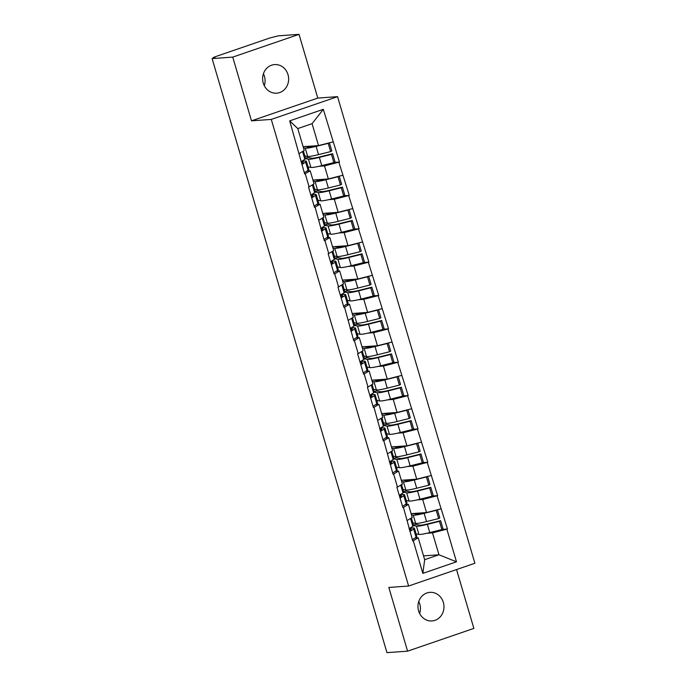 <?xml version="1.0" encoding="UTF-8"?>
<svg xmlns="http://www.w3.org/2000/svg" width="687" height="687" viewBox="0 0 687 687"><rect width="100%" height="100%" fill="white"/><g stroke="black" fill="none" stroke-linecap="round" stroke-linejoin="round"><path stroke-width="1.03" d="M263.43 73.732A14.333 13.001 -94.1 0 1 264.452 76.317A14.333 13.001 -94.1 0 1 264.289 85.712M288.008 74.625A14.333 13.001 -94.1 0 1 276.663 93.174A14.333 13.001 -94.1 0 1 263.267 83.118A14.333 13.001 -94.1 0 1 274.611 64.578A14.333 13.001 -94.1 0 1 288.008 74.625M418.761 601.503A14.333 13.001 -94.1 0 1 419.783 604.088A14.333 13.001 -94.1 0 1 419.62 613.474M443.338 602.396A14.333 13.001 -94.1 0 1 431.994 620.945A14.333 13.001 -94.1 0 1 418.598 610.889A14.333 13.001 -94.1 0 1 429.942 592.349A14.333 13.001 -94.1 0 1 443.338 602.396M299.025 34.35L232.738 57.107L251.494 120.835L317.78 98.078L299.025 34.35L278.39 35.827L269.673 38.034L214.988 56.806L213.176 57.656L215.005 57.596L212.111 58.593L386.953 652.65L407.58 651.173L473.867 628.407L456.546 569.566M317.78 98.078L337.557 96.652L474.889 563.263L408.61 586.02L271.279 119.418L337.557 96.652M303.113 146.692L318.536 145.584L312.078 123.669L323.311 109.319L289.682 120.86L304.676 173.991L310.215 170.814L306.977 171.046M323.311 109.319L339.464 162.046L334.2 162.424M319 166.297L324.513 165.902L339.464 162.046M338.88 162.244L349.279 195.409L344.015 195.786M328.815 199.659L334.329 199.264L349.279 195.409M348.704 195.606L359.103 228.762L353.839 229.14M338.631 233.013L344.153 232.618L359.103 228.762M358.52 228.969L368.919 262.125L363.655 262.503M348.455 266.376L353.968 265.981L368.919 262.125M368.335 262.322L378.735 295.487L373.47 295.865M358.27 299.738L363.784 299.343L378.735 295.487M378.159 295.685L388.559 328.841L383.294 329.219M368.086 333.092L373.599 332.697L388.559 328.841M387.975 329.047L398.374 362.204L393.11 362.581M377.91 366.454L383.423 366.059L398.374 362.204M397.79 362.401L408.19 395.566L402.925 395.944M387.726 399.817L393.239 399.422L408.19 395.566M407.614 395.764L418.014 428.928L412.75 429.306M397.541 433.179L403.054 432.776L418.014 428.928M417.43 429.126L427.829 462.282L422.565 462.66M407.357 466.533L412.878 466.138L427.829 462.282M427.245 462.48L437.645 495.645L432.381 496.023M417.181 499.896L422.694 499.501L437.645 495.645M437.069 495.842L447.469 529.007L442.205 529.385M426.996 533.258L432.509 532.863L447.469 529.007M446.885 529.205L456.486 561.811L422.857 573.362L413.265 540.746L418.211 537.766L414.982 537.998M305.26 173.794L309.098 186.838L308.515 187.036L314.5 207.345L315.075 207.148L324.316 240.708L324.899 240.51L328.738 253.555L328.154 253.752L334.131 274.07L334.715 273.873L338.554 286.917L337.97 287.114L343.955 307.433L344.531 307.226L353.771 340.786L354.355 340.589L358.193 353.633L357.609 353.831L363.586 374.149L364.17 373.951L368.009 386.996L367.425 387.193L373.41 407.511L373.986 407.305L383.226 440.865L383.81 440.668L393.041 474.228L393.625 474.03L397.464 487.074L396.88 487.272L402.865 507.59L403.441 507.392L412.681 540.944L413.265 540.746M308.12 167.078L308.789 167.027M312.928 180.054L328.352 178.946L324.513 165.902M310.215 170.814L314.053 183.858L309.098 186.838M328.352 178.946L342.727 175.288M317.935 200.441L318.613 200.389M322.753 213.417L338.167 212.309L334.329 199.264M315.075 207.148L320.03 204.168L316.801 204.4M320.03 204.168L323.869 217.212L318.914 220.192M338.167 212.309L352.543 208.65M327.759 233.795L328.429 233.752M332.568 246.77L347.991 245.663L344.153 232.618M324.899 240.51L329.846 237.53L326.617 237.762M329.846 237.53L333.684 250.575L328.738 253.555M347.991 245.663L362.358 242.013M337.575 267.157L338.244 267.106M342.384 280.133L357.807 279.025L353.968 265.981M334.715 273.873L339.67 270.893L336.432 271.125M339.67 270.893L343.509 283.937L338.554 286.917M357.807 279.025L372.182 275.367M347.39 300.52L348.069 300.468M352.208 313.495L367.622 312.387L363.784 299.343M344.531 307.226L349.485 304.247L346.248 304.478M349.485 304.247L353.324 317.291L348.369 320.271M367.622 312.387L381.998 308.729M357.206 333.873L357.884 333.83M362.023 346.849L377.446 345.741L373.599 332.697M354.355 340.589L359.301 337.609L356.072 337.841M359.301 337.609L363.14 350.653L358.193 353.633M377.446 345.741L391.813 342.092M367.03 367.236L367.7 367.184M371.839 380.212L387.262 379.104L383.423 366.059M364.17 373.951L369.125 370.971L365.888 371.203M369.125 370.971L372.964 384.016L368.009 386.996M387.262 379.104L401.629 375.445M376.845 400.598L377.524 400.547M381.663 413.574L397.077 412.466L393.239 399.422M373.986 407.305L378.941 404.325L375.703 404.566M378.941 404.325L382.779 417.378L377.824 420.35M397.077 412.466L411.453 408.808M386.661 433.961L387.339 433.909M391.478 446.928L406.902 445.82L403.054 432.776M383.81 440.668L388.756 437.688L385.527 437.92M388.756 437.688L392.595 450.732L387.648 453.712M406.902 445.82L421.268 442.17M396.485 467.315L397.155 467.272M401.294 480.29L416.717 479.183L412.878 466.138M393.625 474.03L398.58 471.05L395.343 471.282M398.58 471.05L402.419 484.095L397.464 487.074M416.717 479.183L431.084 475.524M406.3 500.677L406.979 500.625M411.118 513.653L426.533 512.545L422.694 499.501M403.441 507.392L408.396 504.413L405.158 504.644M408.396 504.413L412.234 517.457L407.279 520.437M426.533 512.545L440.908 508.887M416.116 534.039L416.794 533.988M423.544 555.886L438.967 554.778L432.509 532.863M418.211 537.766L424.66 559.69L438.967 554.778L456.486 561.811M422.857 573.362L424.66 559.69M232.738 57.107L212.111 58.593M251.494 120.835L271.279 119.418M408.61 586.02L388.825 587.445L407.58 651.173M312.078 123.669L297.78 128.581L304.229 150.496L299.283 153.476M318.536 145.584L332.903 141.934M289.682 120.86L297.78 128.581M412.818 522.833L415.661 523.391A18.369 1.812 -16.4 0 0 417.035 523.408A18.369 1.812 -16.4 0 0 426.541 521.579L438.632 518.556L436.211 510.321L424.119 513.344A18.369 1.812 -16.4 0 1 414.613 515.181A18.369 1.812 -16.4 0 1 413.239 515.156L411.453 514.803M413.059 513.507L416.391 514.168A15.011 1.477 -16.4 0 0 417.516 514.185A15.011 1.477 -16.4 0 0 425.279 512.682L425.562 512.614M416.064 533.842L418.907 534.4A18.369 1.812 -16.4 0 0 420.281 534.426A18.369 1.812 -16.4 0 0 429.779 532.588L441.878 529.565L439.457 521.33L440.616 520.677L428.516 523.7A15.011 1.477 -16.4 0 1 420.753 525.194A15.011 1.477 -16.4 0 1 419.637 525.177L415.807 524.43L415.489 523.357M413.583 525.598L416.485 526.173A18.369 1.812 -16.4 0 0 417.859 526.19A18.369 1.812 -16.4 0 0 427.357 524.361L439.457 521.33M409.538 528.397L410.371 528.269A18.369 1.812 -16.4 0 1 414.416 528.234A18.369 1.812 -16.4 0 1 413.66 529.059L409.899 531.48M414.416 528.234L416.837 536.47A18.369 1.812 163.6 0 1 416.082 537.294L412.32 539.716M409.177 529.033A15.011 1.477 -16.4 0 1 411.187 529.188A15.011 1.477 -16.4 0 1 410.568 529.857L409.598 530.484M441.878 529.565L443.038 528.904L440.616 520.677M436.975 509.891L436.211 510.321M438.632 518.556L439.792 517.895L437.404 509.78M409.074 528.698L412.835 526.285A18.369 1.812 -16.4 0 0 413.591 525.461L411.393 517.964M413.505 525.151L415.807 524.43M403.003 489.47L405.845 490.029A18.369 1.812 -16.4 0 0 407.219 490.054A18.369 1.812 -16.4 0 0 416.717 488.217L428.817 485.194L426.395 476.958L414.295 479.981A18.369 1.812 -16.4 0 1 404.798 481.819A18.369 1.812 -16.4 0 1 403.424 481.793L401.637 481.45M403.243 480.153L406.575 480.806A15.011 1.477 -16.4 0 0 407.692 480.823A15.011 1.477 -16.4 0 0 415.455 479.328L415.747 479.251M406.249 500.488L409.091 501.046A18.369 1.812 -16.4 0 0 410.457 501.063A18.369 1.812 -16.4 0 0 419.963 499.234L432.054 496.203L429.633 487.976L430.792 487.315L418.701 490.338A15.011 1.477 -16.4 0 1 410.938 491.84A15.011 1.477 -16.4 0 1 409.813 491.815L405.991 491.068L405.673 489.994M403.767 492.244L406.661 492.811A18.369 1.812 -16.4 0 0 408.035 492.828A18.369 1.812 -16.4 0 0 417.541 490.999L429.633 487.976M399.722 495.044L400.555 494.906A18.369 1.812 -16.4 0 1 404.591 494.88A18.369 1.812 -16.4 0 1 403.836 495.705L400.074 498.118M404.591 494.88L407.022 503.107A18.369 1.812 163.6 0 1 406.257 503.932L402.496 506.353M399.353 495.671A15.011 1.477 -16.4 0 1 401.371 495.825A15.011 1.477 -16.4 0 1 400.753 496.503L399.782 497.122M432.054 496.203L433.222 495.55L430.792 487.315M427.151 476.529L426.395 476.958M428.817 485.194L429.976 484.533L427.589 476.417M399.259 495.336L403.02 492.923A18.369 1.812 -16.4 0 0 403.776 492.098L401.569 484.601M403.69 491.789L405.991 491.068M393.187 456.108L396.03 456.666A18.369 1.812 -16.4 0 0 397.404 456.692A18.369 1.812 -16.4 0 0 406.902 454.854L419.001 451.831L416.571 443.604L404.48 446.627A18.369 1.812 -16.4 0 1 394.982 448.456A18.369 1.812 -16.4 0 1 393.608 448.439L391.822 448.087M393.428 446.79L396.751 447.443A15.011 1.477 -16.4 0 0 397.876 447.46A15.011 1.477 -16.4 0 0 405.639 445.966L405.923 445.897M396.425 467.126L399.267 467.684A18.369 1.812 -16.4 0 0 400.641 467.701A18.369 1.812 -16.4 0 0 410.148 465.872L422.239 462.849L419.817 454.614L420.976 453.952L408.885 456.975A15.011 1.477 -16.4 0 1 401.122 458.478A15.011 1.477 -16.4 0 1 399.997 458.461L396.176 457.705L395.858 456.632M393.952 458.882L396.846 459.448A18.369 1.812 -16.4 0 0 398.22 459.474A18.369 1.812 -16.4 0 0 407.717 457.636L419.817 454.614M389.898 461.681L390.74 461.544A18.369 1.812 -16.4 0 1 394.776 461.518A18.369 1.812 -16.4 0 1 394.02 462.342L390.259 464.756M394.776 461.518L397.198 469.753A18.369 1.812 163.6 0 1 396.442 470.578L392.681 472.991M389.538 462.308A15.011 1.477 -16.4 0 1 391.556 462.463A15.011 1.477 -16.4 0 1 390.937 463.141L389.967 463.759M422.239 462.849L423.398 462.188L420.976 453.952M417.335 443.167L416.571 443.604M419.001 451.831L420.161 451.179L417.773 443.055M389.443 461.982L393.204 459.56A18.369 1.812 -16.4 0 0 393.96 458.736L391.753 451.239M393.866 458.435L396.176 457.705M383.363 422.754L386.214 423.312A18.369 1.812 -16.4 0 0 387.58 423.329A18.369 1.812 -16.4 0 0 397.086 421.5L409.177 418.477L406.756 410.242L394.664 413.265A18.369 1.812 -16.4 0 1 385.158 415.103A18.369 1.812 -16.4 0 1 383.784 415.077L381.998 414.725M383.604 413.428L386.936 414.089A15.011 1.477 -16.4 0 0 388.061 414.106A15.011 1.477 -16.4 0 0 395.824 412.604L396.107 412.535M386.609 433.763L389.452 434.321A18.369 1.812 -16.4 0 0 390.826 434.347A18.369 1.812 -16.4 0 0 400.323 432.509L412.423 429.487L410.002 421.251L411.161 420.599L399.061 423.621A15.011 1.477 -16.4 0 1 391.298 425.116A15.011 1.477 -16.4 0 1 390.182 425.098L386.352 424.351L386.034 423.278M384.127 425.519L387.03 426.086A18.369 1.812 -16.4 0 0 388.404 426.112A18.369 1.812 -16.4 0 0 397.902 424.274L410.002 421.251M380.083 428.319L380.924 428.19A18.369 1.812 -16.4 0 1 384.96 428.156A18.369 1.812 -16.4 0 1 384.205 428.98L380.443 431.402M384.96 428.156L387.382 436.391A18.369 1.812 163.6 0 1 386.626 437.215L382.865 439.628M379.722 428.954A15.011 1.477 -16.4 0 1 381.732 429.109A15.011 1.477 -16.4 0 1 381.113 429.779L380.143 430.406M412.423 429.487L413.583 428.825L411.161 420.599M407.52 409.813L406.756 410.242M409.177 418.477L410.337 417.816L407.949 409.701M379.619 428.619L383.38 426.206A18.369 1.812 -16.4 0 0 384.136 425.382L381.938 417.885M384.05 425.073L386.352 424.351M373.548 389.392L376.39 389.95A18.369 1.812 -16.4 0 0 377.764 389.976A18.369 1.812 -16.4 0 0 387.27 388.138L399.362 385.115L396.94 376.88L384.84 379.902A18.369 1.812 -16.4 0 1 375.342 381.74A18.369 1.812 -16.4 0 1 373.968 381.714L372.182 381.362M373.788 380.074L377.12 380.727A15.011 1.477 -16.4 0 0 378.236 380.744A15.011 1.477 -16.4 0 0 386 379.241L386.292 379.172M376.794 400.401L379.636 400.959A18.369 1.812 -16.4 0 0 381.002 400.985A18.369 1.812 -16.4 0 0 390.508 399.147L402.599 396.124L400.178 387.897L401.337 387.236L389.246 390.259A15.011 1.477 -16.4 0 1 381.483 391.753A15.011 1.477 -16.4 0 1 380.358 391.736L376.536 390.989L376.218 389.915M374.312 392.157L377.206 392.732A18.369 1.812 -16.4 0 0 378.58 392.749A18.369 1.812 -16.4 0 0 388.086 390.92L400.178 387.897M370.267 394.965L371.1 394.827A18.369 1.812 -16.4 0 1 375.136 394.802A18.369 1.812 -16.4 0 1 374.381 395.626L370.619 398.039M375.136 394.802L377.567 403.029A18.369 1.812 163.6 0 1 376.802 403.853L373.041 406.275M369.898 395.592A15.011 1.477 -16.4 0 1 371.916 395.746A15.011 1.477 -16.4 0 1 371.298 396.416L370.327 397.043M402.599 396.124L403.767 395.472L401.337 387.236M397.696 376.45L396.94 376.88M399.362 385.115L400.521 384.454L398.134 376.339M369.804 395.257L373.565 392.844A18.369 1.812 -16.4 0 0 374.321 392.019L372.114 384.522M374.235 391.71L376.536 390.989M363.732 356.029L366.575 356.587A18.369 1.812 -16.4 0 0 367.949 356.613A18.369 1.812 -16.4 0 0 377.446 354.775L389.546 351.753L387.116 343.526L375.025 346.549A18.369 1.812 -16.4 0 1 365.527 348.378A18.369 1.812 -16.4 0 1 364.153 348.361L362.367 348.008M363.973 346.712L367.296 347.364A15.011 1.477 -16.4 0 0 368.421 347.382A15.011 1.477 -16.4 0 0 376.184 345.887L376.467 345.819M366.97 367.047L369.812 367.605A18.369 1.812 -16.4 0 0 371.186 367.622A18.369 1.812 -16.4 0 0 380.692 365.793L392.784 362.77L390.362 354.535L391.521 353.874L379.43 356.897A15.011 1.477 -16.4 0 1 371.667 358.399A15.011 1.477 -16.4 0 1 370.542 358.382L366.721 357.626L366.403 356.553M364.496 358.803L367.39 359.37A18.369 1.812 -16.4 0 0 368.764 359.395A18.369 1.812 -16.4 0 0 378.262 357.558L390.362 354.535M360.443 361.602L361.285 361.465A18.369 1.812 -16.4 0 1 365.321 361.439A18.369 1.812 -16.4 0 1 364.565 362.264L360.804 364.677M365.321 361.439L367.743 369.675A18.369 1.812 163.6 0 1 366.987 370.499L363.225 372.912M360.082 362.229A15.011 1.477 -16.4 0 1 362.101 362.384A15.011 1.477 -16.4 0 1 361.482 363.062L360.512 363.681M392.784 362.77L393.943 362.109L391.521 353.874M387.88 343.088L387.116 343.526M389.546 351.753L390.705 351.091L388.318 342.976M359.988 361.903L363.749 359.481A18.369 1.812 -16.4 0 0 364.505 358.657L362.298 351.16M364.411 358.356L366.721 357.626M353.908 322.675L356.759 323.233A18.369 1.812 -16.4 0 0 358.125 323.251A18.369 1.812 -16.4 0 0 367.631 321.422L379.722 318.399L377.3 310.163L365.209 313.186A18.369 1.812 -16.4 0 1 355.703 315.024A18.369 1.812 -16.4 0 1 354.329 314.998L352.543 314.646M354.149 313.349L357.48 314.002A15.011 1.477 -16.4 0 0 358.605 314.028A15.011 1.477 -16.4 0 0 366.369 312.525L366.652 312.456M357.154 333.684L359.997 334.243A18.369 1.812 -16.4 0 0 361.371 334.268A18.369 1.812 -16.4 0 0 370.868 332.431L382.968 329.408L380.546 321.173L381.706 320.511L369.606 323.543A15.011 1.477 -16.4 0 1 361.843 325.037A15.011 1.477 -16.4 0 1 360.727 325.02L356.897 324.264L356.579 323.199M354.672 325.44L357.575 326.007A18.369 1.812 -16.4 0 0 358.949 326.033A18.369 1.812 -16.4 0 0 368.447 324.195L380.546 321.173M350.628 328.24L351.469 328.111A18.369 1.812 -16.4 0 1 355.505 328.077A18.369 1.812 -16.4 0 1 354.75 328.901L350.988 331.323M355.505 328.077L357.927 336.312A18.369 1.812 163.6 0 1 357.171 337.137L353.41 339.55M350.267 328.875A15.011 1.477 -16.4 0 1 352.276 329.03A15.011 1.477 -16.4 0 1 351.658 329.7L350.688 330.327M382.968 329.408L384.127 328.747L381.706 320.511M378.065 309.725L377.3 310.163M379.722 318.399L380.881 317.738L378.494 309.622M350.164 328.541L353.925 326.119A18.369 1.812 -16.4 0 0 354.681 325.295L352.483 317.806M354.595 324.994L356.897 324.264M344.093 289.313L346.935 289.871A18.369 1.812 -16.4 0 0 348.309 289.897A18.369 1.812 -16.4 0 0 357.815 288.059L369.907 285.036L367.485 276.801L355.385 279.824A18.369 1.812 -16.4 0 1 345.887 281.661A18.369 1.812 -16.4 0 1 344.513 281.636L342.727 281.284M344.333 279.995L347.665 280.648A15.011 1.477 -16.4 0 0 348.781 280.665A15.011 1.477 -16.4 0 0 356.553 279.162L356.836 279.094M347.339 300.322L350.181 300.88A18.369 1.812 -16.4 0 0 351.555 300.906A18.369 1.812 -16.4 0 0 361.053 299.068L373.144 296.045L370.722 287.819L371.882 287.157L359.79 290.18A15.011 1.477 -16.4 0 1 352.027 291.674A15.011 1.477 -16.4 0 1 350.902 291.657L347.081 290.91L346.763 289.837M344.857 292.078L347.751 292.653A18.369 1.812 -16.4 0 0 349.125 292.671A18.369 1.812 -16.4 0 0 358.631 290.841L370.722 287.819M340.812 294.886L341.645 294.749A18.369 1.812 -16.4 0 1 345.681 294.723A18.369 1.812 -16.4 0 1 344.926 295.547L341.164 297.96M345.681 294.723L348.111 302.95A18.369 1.812 163.6 0 1 347.347 303.774L343.586 306.196M340.443 295.513A15.011 1.477 -16.4 0 1 342.461 295.668A15.011 1.477 -16.4 0 1 341.843 296.337L340.872 296.964M373.144 296.045L374.312 295.393L371.882 287.157M368.241 276.372L367.485 276.801M369.907 285.036L371.066 284.375L368.679 276.26M340.348 295.178L344.11 292.765A18.369 1.812 -16.4 0 0 344.865 291.941L342.658 284.444M344.78 291.632L347.081 290.91M334.277 255.95L337.119 256.509A18.369 1.812 -16.4 0 0 338.493 256.534A18.369 1.812 -16.4 0 0 347.991 254.697L360.091 251.674L357.669 243.438L345.57 246.47A18.369 1.812 -16.4 0 1 336.072 248.299A18.369 1.812 -16.4 0 1 334.698 248.282L332.912 247.93M334.517 246.633L337.841 247.286A15.011 1.477 -16.4 0 0 338.966 247.303A15.011 1.477 -16.4 0 0 346.729 245.809L347.012 245.731M337.515 266.968L340.357 267.526A18.369 1.812 -16.4 0 0 341.731 267.544A18.369 1.812 -16.4 0 0 351.237 265.714L363.329 262.692L360.907 254.456L362.066 253.795L349.975 256.818A15.011 1.477 -16.4 0 1 342.212 258.321A15.011 1.477 -16.4 0 1 341.087 258.303L337.265 257.548L336.948 256.474M335.041 258.724L337.935 259.291A18.369 1.812 -16.4 0 0 339.309 259.317A18.369 1.812 -16.4 0 0 348.807 257.479L360.907 254.456M330.988 261.524L331.83 261.386A18.369 1.812 -16.4 0 1 335.866 261.361A18.369 1.812 -16.4 0 1 335.11 262.185L331.349 264.598M335.866 261.361L338.287 269.596A18.369 1.812 163.6 0 1 337.532 270.42L333.77 272.833M330.627 262.151A15.011 1.477 -16.4 0 1 332.645 262.305A15.011 1.477 -16.4 0 1 332.027 262.984L331.057 263.602M363.329 262.692L364.488 262.03L362.066 253.795M358.425 243.009L357.669 243.438M360.091 251.674L361.25 251.013L358.863 242.897M330.533 261.824L334.294 259.403A18.369 1.812 -16.4 0 0 335.05 258.578L332.843 251.081M334.955 258.278L337.265 257.548M324.453 222.597L327.304 223.155A18.369 1.812 -16.4 0 0 328.669 223.172A18.369 1.812 -16.4 0 0 338.176 221.343L350.267 218.32L347.845 210.085L335.754 213.107A18.369 1.812 -16.4 0 1 326.248 214.937A18.369 1.812 -16.4 0 1 324.874 214.919L323.088 214.567M324.693 213.271L328.025 213.923A15.011 1.477 -16.4 0 0 329.15 213.949A15.011 1.477 -16.4 0 0 336.913 212.446L337.197 212.377M327.699 233.606L330.541 234.164A18.369 1.812 -16.4 0 0 331.915 234.19A18.369 1.812 -16.4 0 0 341.413 232.352L353.513 229.329L351.091 221.094L352.251 220.433L340.151 223.455A15.011 1.477 -16.4 0 1 332.388 224.958A15.011 1.477 -16.4 0 1 331.271 224.941L327.441 224.185L327.124 223.12M325.217 225.362L328.12 225.929A18.369 1.812 -16.4 0 0 329.494 225.954A18.369 1.812 -16.4 0 0 338.992 224.117L351.091 221.094M321.173 228.161L322.014 228.032A18.369 1.812 -16.4 0 1 326.05 227.998A18.369 1.812 -16.4 0 1 325.295 228.823L321.533 231.244M326.05 227.998L328.472 236.234A18.369 1.812 163.6 0 1 327.716 237.058L323.955 239.471M320.812 228.797A15.011 1.477 -16.4 0 1 322.821 228.951A15.011 1.477 -16.4 0 1 322.203 229.621L321.233 230.248M353.513 229.329L354.672 228.668L352.251 220.433M348.61 209.647L347.845 210.085M350.267 218.32L351.426 217.659L349.039 209.544M320.709 228.462L324.47 226.04A18.369 1.812 -16.4 0 0 325.234 225.216L323.027 217.727M325.14 224.915L327.441 224.185M314.637 189.234L317.48 189.792A18.369 1.812 -16.4 0 0 318.854 189.81A18.369 1.812 -16.4 0 0 328.36 187.98L340.451 184.958L338.03 176.722L325.93 179.745A18.369 1.812 -16.4 0 1 316.432 181.583A18.369 1.812 -16.4 0 1 315.058 181.557L313.272 181.205M314.878 179.917L318.21 180.569A15.011 1.477 -16.4 0 0 319.326 180.587A15.011 1.477 -16.4 0 0 327.098 179.084L327.381 179.015M317.883 200.243L320.726 200.802A18.369 1.812 -16.4 0 0 322.1 200.827A18.369 1.812 -16.4 0 0 331.598 198.99L343.689 195.967L341.267 187.74L342.427 187.079L330.335 190.101A15.011 1.477 -16.4 0 1 322.572 191.596A15.011 1.477 -16.4 0 1 321.447 191.579L317.626 190.831L317.308 189.758M315.402 191.999L318.296 192.575A18.369 1.812 -16.4 0 0 319.67 192.592A18.369 1.812 -16.4 0 0 329.176 190.763L341.267 187.74M311.357 194.807L312.19 194.67A18.369 1.812 -16.4 0 1 316.226 194.636A18.369 1.812 -16.4 0 1 315.47 195.46L311.709 197.882M316.226 194.636L318.656 202.871A18.369 1.812 163.6 0 1 317.892 203.695L314.131 206.117M310.988 195.434A15.011 1.477 -16.4 0 1 313.006 195.589A15.011 1.477 -16.4 0 1 312.387 196.259L311.417 196.886M343.689 195.967L344.857 195.306L342.427 187.079M338.785 176.293L338.03 176.722M340.451 184.958L341.611 184.296L339.223 176.181M310.893 195.099L314.655 192.686A18.369 1.812 -16.4 0 0 315.41 191.862L313.203 184.365M315.324 191.553L317.626 190.831M304.822 155.872L307.664 156.43A18.369 1.812 -16.4 0 0 309.038 156.456A18.369 1.812 -16.4 0 0 318.536 154.618L330.636 151.595L328.214 143.36L316.114 146.383A18.369 1.812 -16.4 0 1 306.617 148.22A18.369 1.812 -16.4 0 1 305.243 148.194L303.456 147.851M305.062 146.554L308.394 147.207A15.011 1.477 -16.4 0 0 309.511 147.224A15.011 1.477 -16.4 0 0 317.274 145.73L317.557 145.653M308.059 166.889L310.902 167.448A18.369 1.812 -16.4 0 0 312.276 167.465A18.369 1.812 -16.4 0 0 321.782 165.636L333.873 162.613L331.452 154.377L332.611 153.716L320.52 156.739A15.011 1.477 -16.4 0 1 312.757 158.242A15.011 1.477 -16.4 0 1 311.632 158.216L307.81 157.469L307.493 156.396M305.586 158.645L308.48 159.212A18.369 1.812 -16.4 0 0 309.854 159.238A18.369 1.812 -16.4 0 0 319.352 157.4L331.452 154.377M301.533 161.445L302.374 161.308A18.369 1.812 -16.4 0 1 306.411 161.282A18.369 1.812 -16.4 0 1 305.655 162.106L301.894 164.519M306.411 161.282L308.832 169.509A18.369 1.812 163.6 0 1 308.077 170.333L304.315 172.755M301.172 162.072A15.011 1.477 -16.4 0 1 303.19 162.226A15.011 1.477 -16.4 0 1 302.572 162.905L301.602 163.523M333.873 162.613L335.033 161.952L332.611 153.716M328.97 142.93L328.214 143.36M330.636 151.595L331.795 150.934L329.408 142.819M301.078 161.737L304.839 159.324A18.369 1.812 -16.4 0 0 305.595 158.499L303.388 151.003M305.5 158.19L307.81 157.469M415.661 523.391L413.239 515.156M418.907 534.4L416.485 526.173M416.082 537.294L413.66 529.059M429.779 532.588L427.357 524.361M426.541 521.579L424.119 513.344M412.835 526.285L410.543 518.47M405.845 490.029L403.424 481.793M409.091 501.046L406.661 492.811M406.257 503.932L403.836 495.705M419.963 499.234L417.541 490.999M416.717 488.217L414.295 479.981M403.02 492.923L400.719 485.116M396.03 456.666L393.608 448.439M399.267 467.684L396.846 459.448M396.442 470.578L394.02 462.342M410.148 465.872L407.717 457.636M406.902 454.854L404.48 446.627M393.204 459.56L390.903 451.754M386.214 423.312L383.784 415.077M389.452 434.321L387.03 426.086M386.626 437.215L384.205 428.98M400.323 432.509L397.902 424.274M397.086 421.5L394.664 413.265M383.38 426.206L381.087 418.392M376.39 389.95L373.968 381.714M379.636 400.959L377.206 392.732M376.802 403.853L374.381 395.626M390.508 399.147L388.086 390.92M387.27 388.138L384.84 379.902M373.565 392.844L371.263 385.038M366.575 356.587L364.153 348.361M369.812 367.605L367.39 359.37M366.987 370.499L364.565 362.264M380.692 365.793L378.262 357.558M377.446 354.775L375.025 346.549M363.749 359.481L361.448 351.675M356.759 323.233L354.329 314.998M359.997 334.243L357.575 326.007M357.171 337.137L354.75 328.901M370.868 332.431L368.447 324.195M367.631 321.422L365.209 313.186M353.925 326.119L351.632 318.313M346.935 289.871L344.513 281.636M350.181 300.88L347.751 292.653M347.347 303.774L344.926 295.547M361.053 299.068L358.631 290.841M357.815 288.059L355.385 279.824M344.11 292.765L341.808 284.95M337.119 256.509L334.698 248.282M340.357 267.526L337.935 259.291M337.532 270.42L335.11 262.185M351.237 265.714L348.807 257.479M347.991 254.697L345.57 246.47M334.294 259.403L331.993 251.597M327.304 223.155L324.874 214.919M330.541 234.164L328.12 225.929M327.716 237.058L325.295 228.823M341.413 232.352L338.992 224.117M338.176 221.343L335.754 213.107M324.47 226.04L322.177 218.234M317.48 189.792L315.058 181.557M320.726 200.802L318.296 192.575M317.892 203.695L315.47 195.46M331.598 198.99L329.176 190.763M328.36 187.98L325.93 179.745M314.655 192.686L312.353 184.872M307.664 156.43L305.243 148.194M310.902 167.448L308.48 159.212M308.077 170.333L305.655 162.106M321.782 165.636L319.352 157.4M318.536 154.618L316.114 146.383M304.839 159.324L302.538 151.518M213.331 58.172L213.176 57.656"/></g></svg>
